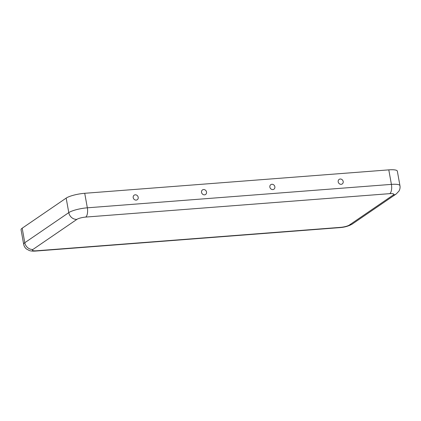 <?xml version="1.0" encoding="UTF-8"?>
<svg xmlns="http://www.w3.org/2000/svg" width="421" height="421" viewBox="0 0 421 421"><rect width="100%" height="100%" fill="white"/><g stroke="black" fill="none" stroke-linecap="round" stroke-linejoin="round"><path stroke-width="0.63" d="M136.178 200.112A2.758 2.431 55.6 0 0 138.193 197.27A2.758 2.431 55.6 0 0 135.225 194.812A2.758 2.431 55.6 0 0 133.204 197.654A2.758 2.431 55.6 0 0 136.178 200.112M204.506 194.844A2.758 2.431 55.6 0 0 206.522 192.002A2.758 2.431 55.6 0 0 203.554 189.545A2.758 2.431 55.6 0 0 201.538 192.386A2.758 2.431 55.6 0 0 204.506 194.844M340.215 179.02A2.758 2.431 -124.4 0 1 343.183 181.477A2.758 2.431 -124.4 0 1 341.168 184.319A2.758 2.431 -124.4 0 1 338.195 181.861A2.758 2.431 -124.4 0 1 340.215 179.02M271.882 184.282A2.758 2.431 -124.4 0 1 274.855 186.74A2.758 2.431 -124.4 0 1 272.834 189.582A2.758 2.431 -124.4 0 1 269.866 187.124A2.758 2.431 -124.4 0 1 271.882 184.282M349.304 225.077A6.794 1.452 169.8 0 1 340.515 227.356L36.448 250.784A6.794 1.452 -10.2 0 1 32.938 249.453A7.552 6.662 -124.4 0 1 24.797 242.717A14.346 3.063 -10.2 0 0 23.66 244.259L21.05 229.74A14.346 3.063 -10.2 0 1 22.187 228.203L66.171 198.107A14.346 3.063 169.8 0 1 84.726 193.292L388.793 169.868A14.346 3.063 -10.2 0 1 397.34 171.136L399.95 185.656C400.271 187.566 399.95 189.366 398.992 191.045L396.245 193.955A7.552 6.662 55.6 0 1 393.288 194.981L349.304 225.077A7.552 6.662 55.6 0 0 352.261 224.051L396.245 193.955M32.938 249.453L76.922 219.357A6.794 1.452 169.8 0 1 85.71 217.078L389.778 193.649A6.794 1.452 -10.2 0 1 393.288 194.981M340.515 227.356A7.552 3.168 85.6 0 1 339.789 227.624C344.567 227.293 348.725 226.103 352.261 224.051M36.448 250.784A7.552 3.168 85.6 0 1 35.722 251.053L339.789 227.624M76.922 219.357A7.552 6.662 -124.4 0 1 68.781 212.626L24.797 242.717L22.187 228.203M85.71 217.078A7.552 3.168 -94.4 0 0 87.336 207.811A14.346 3.063 169.8 0 0 68.781 212.626L66.171 198.107M389.778 193.649A7.552 3.168 -94.4 0 0 391.404 184.382L388.793 169.868M84.726 193.292L87.336 207.811L391.404 184.382A14.346 3.063 -10.2 0 1 399.95 185.656M23.66 244.259C24.029 246.164 24.955 247.732 26.439 248.979L29.312 250.537C30.88 251.074 33.017 251.248 35.722 251.053"/></g></svg>
